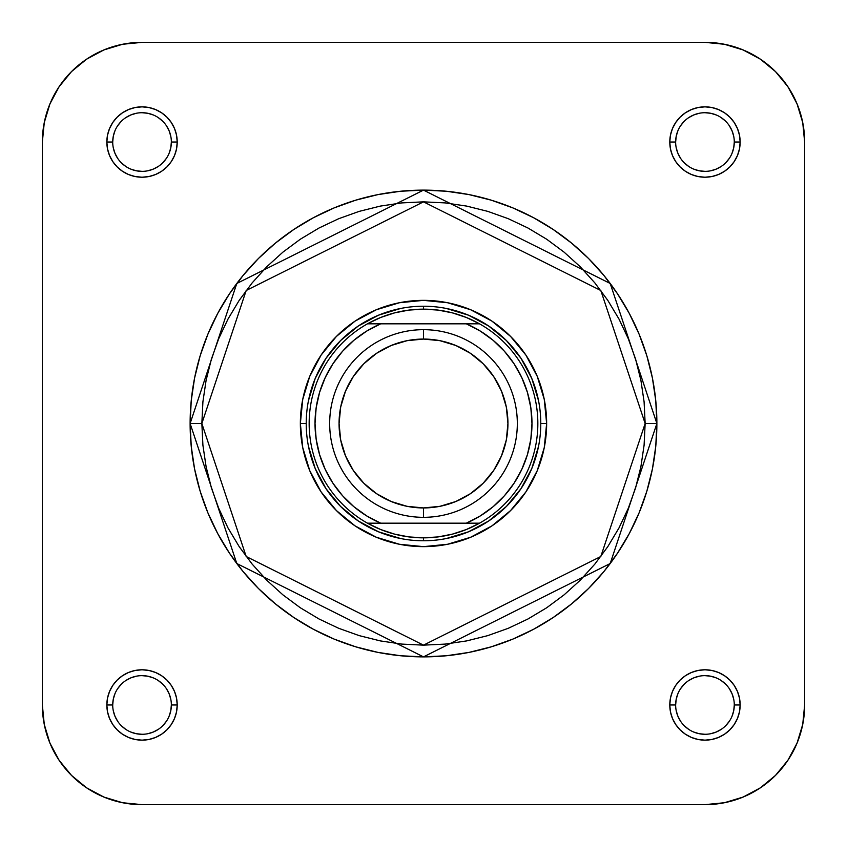 <?xml version="1.0" encoding="UTF-8"?>
<svg xmlns="http://www.w3.org/2000/svg" width="847" height="847" viewBox="0 0 847 847"><rect width="100%" height="100%" fill="white"/><g stroke="black" fill="none" stroke-linecap="round" stroke-linejoin="round"><path stroke-width="1.27" d="M171.359 142.031L177.214 142.031A35.182 35.182 0 0 1 142.031 177.214A35.182 35.182 0 0 1 106.849 142.031L107.527 148.903L109.528 155.499L112.778 161.586L117.161 166.912L122.487 171.285L128.575 174.546L135.171 176.547L142.031 177.214L148.903 176.547L155.499 174.546L161.586 171.285L166.912 166.912L171.285 161.586L174.546 155.499L176.547 148.903L177.214 142.031L176.547 135.171L174.546 128.575L171.285 122.487L166.912 117.161L161.586 112.778L155.499 109.528L148.903 107.527L142.031 106.849L135.171 107.527L128.575 109.528L122.487 112.778L117.161 117.161L112.778 122.487L109.528 128.575L107.527 135.171L106.849 142.031L112.715 142.031A29.317 29.317 0 0 0 142.031 171.359A29.317 29.317 0 0 0 171.359 142.031L171.359 142.031A29.317 29.317 0 0 0 142.031 112.715A29.317 29.317 0 0 0 112.715 142.031L106.849 142.031A35.182 35.182 0 0 1 142.031 106.849A35.182 35.182 0 0 1 177.214 142.031L171.359 142.031A29.317 29.317 0 0 1 142.031 171.359A29.317 29.317 0 0 1 112.715 142.031A29.317 29.317 0 0 1 142.031 112.715A29.317 29.317 0 0 1 171.359 142.031L170.787 147.759L169.125 153.254M734.285 142.031L740.151 142.031A35.182 35.182 0 0 1 704.969 177.214A35.182 35.182 0 0 1 669.786 142.031L670.453 148.903L672.454 155.499L675.715 161.586L680.088 166.912L685.414 171.285L691.501 174.546L698.097 176.547L704.969 177.214L711.829 176.547L718.425 174.546L724.513 171.285L729.839 166.912L734.222 161.586L737.472 155.499L739.473 148.903L740.151 142.031L739.473 135.171L737.472 128.575L734.222 122.487L729.839 117.161L724.513 112.778L718.425 109.528L711.829 107.527L704.969 106.849L698.097 107.527L691.501 109.528L685.414 112.778L680.088 117.161L675.715 122.487L672.454 128.575L670.453 135.171L669.786 142.031L675.641 142.031A29.317 29.317 0 0 0 704.969 171.359A29.317 29.317 0 0 0 734.285 142.031L734.285 142.031A29.317 29.317 0 0 0 704.969 112.715A29.317 29.317 0 0 0 675.641 142.031L669.786 142.031A35.182 35.182 0 0 1 704.969 106.849A35.182 35.182 0 0 1 740.151 142.031L734.285 142.031A29.317 29.317 0 0 1 704.969 171.359A29.317 29.317 0 0 1 675.641 142.031A29.317 29.317 0 0 1 704.969 112.715A29.317 29.317 0 0 1 734.285 142.031L733.724 147.759L732.052 153.254M734.285 704.969L740.151 704.969A35.182 35.182 0 0 1 704.969 740.151A35.182 35.182 0 0 1 669.786 704.969L670.453 711.829L672.454 718.425L675.715 724.513L680.088 729.839L685.414 734.222L691.501 737.472L698.097 739.473L704.969 740.151L711.829 739.473L718.425 737.472L724.513 734.222L729.839 729.839L734.222 724.513L737.472 718.425L739.473 711.829L740.151 704.969L739.473 698.097L737.472 691.501L734.222 685.414L729.839 680.088L724.513 675.715L718.425 672.454L711.829 670.453L704.969 669.786L698.097 670.453L691.501 672.454L685.414 675.715L680.088 680.088L675.715 685.414L672.454 691.501L670.453 698.097L669.786 704.969L675.641 704.969A29.317 29.317 0 0 0 704.969 734.285A29.317 29.317 0 0 0 734.285 704.969L734.285 704.969A29.317 29.317 0 0 0 704.969 675.641A29.317 29.317 0 0 0 675.641 704.969L669.786 704.969A35.182 35.182 0 0 1 704.969 669.786A35.182 35.182 0 0 1 740.151 704.969L734.285 704.969A29.317 29.317 0 0 1 704.969 734.285A29.317 29.317 0 0 1 675.641 704.969A29.317 29.317 0 0 1 704.969 675.641A29.317 29.317 0 0 1 734.285 704.969L733.724 710.686L732.052 716.181M171.359 704.969L177.214 704.969A35.182 35.182 0 0 1 142.031 740.151A35.182 35.182 0 0 1 106.849 704.969L107.527 711.829L109.528 718.425L112.778 724.513L117.161 729.839L122.487 734.222L128.575 737.472L135.171 739.473L142.031 740.151L148.903 739.473L155.499 737.472L161.586 734.222L166.912 729.839L171.285 724.513L174.546 718.425L176.547 711.829L177.214 704.969L176.547 698.097L174.546 691.501L171.285 685.414L166.912 680.088L161.586 675.715L155.499 672.454L148.903 670.453L142.031 669.786L135.171 670.453L128.575 672.454L122.487 675.715L117.161 680.088L112.778 685.414L109.528 691.501L107.527 698.097L106.849 704.969L112.715 704.969A29.317 29.317 0 0 0 142.031 734.285A29.317 29.317 0 0 0 171.359 704.969L171.359 704.969A29.317 29.317 0 0 0 142.031 675.641A29.317 29.317 0 0 0 112.715 704.969L106.849 704.969A35.182 35.182 0 0 1 142.031 669.786A35.182 35.182 0 0 1 177.214 704.969L171.359 704.969A29.317 29.317 0 0 1 142.031 734.285A29.317 29.317 0 0 1 112.715 704.969A29.317 29.317 0 0 1 142.031 675.641A29.317 29.317 0 0 1 171.359 704.969L170.787 710.686L169.125 716.181M546.643 423.5L540.778 423.5L546.643 423.5L544.272 399.477L537.263 376.375L525.892 355.084L510.572 336.428L491.916 321.108L470.625 309.737L447.523 302.728L423.5 300.357L399.477 302.728L376.375 309.737L355.084 321.108L336.428 336.428L321.108 355.084L309.737 376.375L302.728 399.477L300.357 423.5A123.143 123.143 0 0 1 423.5 300.357A123.143 123.143 0 0 1 546.643 423.5A123.143 123.143 0 0 1 423.5 546.643A123.143 123.143 0 0 1 300.357 423.5L302.728 447.523L309.737 470.625L321.108 491.916L336.428 510.572L355.084 525.892L376.375 537.263L399.477 544.272L423.5 546.643L447.523 544.272L470.625 537.263L491.916 525.892L510.572 510.572L525.892 491.916L537.263 470.625L544.272 447.523L546.643 423.5M306.222 423.5L300.357 423.5L306.222 423.5M645.149 423.5L600.819 556.49L423.5 645.149L246.181 556.49L201.851 423.5L190.12 423.5L236.8 563.53L423.5 656.88L610.2 563.53L656.88 423.5L645.149 423.5L644.091 445.226L640.893 466.739L635.61 487.84L628.283 508.327L618.977 527.988L607.797 546.643L594.838 564.113L580.237 580.237L564.113 594.838L546.643 607.797L527.988 618.977L508.327 628.283L487.84 635.61L466.739 640.893L445.226 644.091L423.5 645.149L401.774 644.091L380.261 640.893L359.16 635.61L338.673 628.283L319.012 618.977L300.357 607.797L282.887 594.838L266.763 580.237L252.162 564.113L239.203 546.643L228.023 527.988L218.717 508.327L211.39 487.84L206.107 466.739L202.909 445.226L201.851 423.5L202.909 401.774L206.107 380.261L211.39 359.16L218.717 338.673L228.023 319.012L239.203 300.357L252.162 282.887L266.763 266.763L282.887 252.162L300.357 239.203L319.012 228.023L338.673 218.717L359.16 211.39L380.261 206.107L401.774 202.909L423.5 201.851L445.226 202.909L466.739 206.107L487.84 211.39L508.327 218.717L527.988 228.023L546.643 239.203L564.113 252.162L580.237 266.763L594.838 282.887L607.797 300.357L618.977 319.012L628.283 338.673L635.61 359.16L640.893 380.261L644.091 401.774L645.149 423.5L656.88 423.5A233.38 233.38 0 0 1 423.5 656.88A233.38 233.38 0 0 1 190.12 423.5L191.242 446.38L194.598 469.026L200.167 491.249L207.886 512.816L217.679 533.515L229.452 553.155L243.089 571.556L258.473 588.527L275.444 603.911L293.845 617.548L313.485 629.321L334.184 639.114L355.751 646.833L377.974 652.402L400.62 655.758L423.5 656.88L446.38 655.758L469.026 652.402L491.249 646.833L512.816 639.114L533.515 629.321L553.155 617.548L571.556 603.911L588.527 588.527L603.911 571.556L617.548 553.155L629.321 533.515L639.114 512.816L646.833 491.249L652.402 469.026L655.758 446.38L656.88 423.5L655.758 400.62L652.402 377.974L646.833 355.751L639.114 334.184L629.321 313.485L617.548 293.845L603.911 275.444L588.527 258.473L571.556 243.089L553.155 229.452L533.515 217.679L512.816 207.886L491.249 200.167L469.026 194.598L446.38 191.242L423.5 190.12L400.62 191.242L377.974 194.598L355.751 200.167L334.184 207.886L313.485 217.679L293.845 229.452L275.444 243.089L258.473 258.473L243.089 275.444L229.452 293.845L217.679 313.485L207.886 334.184L200.167 355.751L194.598 377.974L191.242 400.62L190.12 423.5A233.38 233.38 0 0 1 423.5 190.12A233.38 233.38 0 0 1 656.88 423.5L610.2 283.47L423.5 190.12L236.8 283.47L190.12 423.5L201.851 423.5L246.181 290.51L423.5 201.851L600.819 290.51L645.149 423.5M804.65 704.969L802.734 724.407L797.059 743.115L787.848 760.352L775.45 775.45L760.352 787.848L743.115 797.059L724.407 802.734L704.969 804.65L142.031 804.65L122.593 802.734L103.885 797.059L86.648 787.848L71.55 775.45L59.152 760.352L49.941 743.115L44.266 724.407L42.35 704.969L42.35 142.031L44.266 122.593L49.941 103.885L59.152 86.648L71.55 71.55L86.648 59.152L103.885 49.941L122.593 44.266L142.031 42.35L704.969 42.35L724.407 44.266L743.115 49.941L760.352 59.152L775.45 71.55L787.848 86.648L797.059 103.885L802.734 122.593L804.65 142.031L804.65 704.969L804.65 142.031A99.681 99.681 0 0 0 704.969 42.35L142.031 42.35A99.681 99.681 0 0 0 42.35 142.031L42.35 704.969A99.681 99.681 0 0 0 142.031 804.65L704.969 804.65A99.681 99.681 0 0 0 804.65 704.969M308.477 400.62L315.148 378.62L325.989 358.345L340.568 340.568L358.345 325.989L378.62 315.148L400.62 308.477M446.38 308.477L468.38 315.148L488.655 325.989L506.432 340.568L521.011 358.345L531.852 378.62L538.523 400.62M538.523 446.38L531.852 468.38L521.011 488.655L506.432 506.432L488.655 521.011L468.38 531.852L446.38 538.523M400.62 538.523L378.62 531.852L358.345 521.011L340.568 506.432L325.989 488.655L315.148 468.38L308.477 446.38M166.414 721.242L162.772 725.699M158.336 729.341L153.254 732.052L147.759 733.724M142.042 734.285L136.314 733.724L130.819 732.052M125.758 729.352L121.301 725.699M117.659 721.263L114.948 716.181L113.276 710.686M112.715 704.969L113.276 699.241L114.948 693.746M117.648 688.685L121.301 684.228M125.737 680.596L130.819 677.875L136.314 676.213M142.021 675.641L147.759 676.213L153.254 677.875M158.315 680.586L162.772 684.228M166.404 688.664L169.125 693.746L170.787 699.241M729.352 721.242L725.699 725.699M721.263 729.341L716.181 732.052L710.686 733.724M704.979 734.285L699.241 733.724L693.746 732.052M688.685 729.352L684.228 725.699M680.596 721.263L677.875 716.181L676.213 710.686M675.641 704.969L676.213 699.241L677.875 693.746M680.586 688.685L684.228 684.228M688.664 680.596L693.746 677.875L699.241 676.213M704.958 675.641L710.686 676.213L716.181 677.875M721.242 680.586L725.699 684.228M729.341 688.664L732.052 693.746L733.724 699.241M729.352 158.315L725.699 162.772M721.263 166.404L716.181 169.125L710.686 170.787M704.979 171.359L699.241 170.787L693.746 169.125M688.685 166.414L684.228 162.772M680.596 158.336L677.875 153.254L676.213 147.759M675.641 142.031L676.213 136.314L677.875 130.819M680.586 125.758L684.228 121.301M688.664 117.659L693.746 114.948L699.241 113.276M704.958 112.715L710.686 113.276L716.181 114.948M721.242 117.648L725.699 121.301M729.341 125.737L732.052 130.819L733.724 136.314M166.414 158.315L162.772 162.772M158.336 166.404L153.254 169.125L147.759 170.787M142.042 171.359L136.314 170.787L130.819 169.125M125.758 166.414L121.301 162.772M117.659 158.336L114.948 153.254L113.276 147.759M112.715 142.031L113.276 136.314L114.948 130.819M117.648 125.758L121.301 121.301M125.737 117.659L130.819 114.948L136.314 113.276M142.021 112.715L147.759 113.276L153.254 114.948M158.315 117.648L162.772 121.301M166.404 125.737L169.125 130.819L170.787 136.314M376.587 493.706L363.797 483.203L376.587 493.706L391.187 501.509L407.026 506.315L423.5 507.935L423.5 517.326L423.5 507.935A84.435 84.435 0 0 1 339.065 423.5A84.435 84.435 0 0 1 423.5 339.065L423.5 329.674A93.826 93.826 0 0 0 329.674 423.5A93.826 93.826 0 0 0 423.5 517.326A93.826 93.826 0 0 1 329.674 423.5A93.826 93.826 0 0 1 423.5 329.674A93.826 93.826 0 0 1 517.326 423.5A93.826 93.826 0 0 1 423.5 517.326A93.826 93.826 0 0 0 517.326 423.5A93.826 93.826 0 0 0 423.5 329.674L423.5 339.065L407.026 340.685L391.187 345.491L376.587 353.294L363.797 363.797L353.294 376.587L363.797 363.797M423.5 540.778A117.278 117.278 0 0 1 306.222 423.5A117.278 117.278 0 0 1 423.5 306.222A117.278 117.278 0 0 0 306.222 423.5A117.278 117.278 0 0 0 423.5 540.778L423.5 537.845A114.345 114.345 0 0 1 367.482 523.181L466.295 523.181L480.302 515.918L493.123 506.697L504.463 495.707L514.087 483.192L521.784 469.407L527.406 454.659L530.836 439.244L531.98 423.5L530.836 407.756L527.406 392.341L521.784 377.593L514.087 363.808L504.463 351.293L493.123 340.303L480.302 331.082L466.295 323.819L380.705 323.819L366.698 331.082L353.877 340.303L342.537 351.293L332.913 363.808L325.216 377.593L319.594 392.341L316.164 407.756L315.02 423.5L316.164 439.244L319.594 454.659L325.216 469.407L332.913 483.192L342.537 495.707L353.877 506.697L366.698 515.918L380.705 523.181L479.518 523.181A114.345 114.345 0 0 1 423.5 537.845L438.09 536.913L452.446 534.118L466.337 529.523L479.518 523.181A114.345 114.345 0 0 0 479.518 323.819L367.482 323.819A114.345 114.345 0 0 1 423.5 309.155L423.5 306.222L423.5 309.155L408.91 310.087L394.554 312.882L380.663 317.477L367.482 323.819A114.345 114.345 0 0 0 367.482 523.181L380.663 529.523L394.554 534.118L408.91 536.913L423.5 537.845L423.5 540.778A117.278 117.278 0 0 0 540.778 423.5A117.278 117.278 0 0 0 423.5 306.222A117.278 117.278 0 0 1 540.778 423.5A117.278 117.278 0 0 1 423.5 540.778M479.518 323.819L466.337 317.477L452.446 312.882L438.09 310.087L423.5 309.155A114.345 114.345 0 0 1 479.518 523.181L466.295 523.181A108.48 108.48 0 0 0 466.295 323.819L479.518 323.819M470.413 353.294L483.203 363.797L470.413 353.294L455.813 345.491L439.974 340.685L423.5 339.065A84.435 84.435 0 0 1 507.935 423.5A84.435 84.435 0 0 1 423.5 507.935L439.974 506.315L455.813 501.509L470.413 493.706L483.203 483.203L493.706 470.413L483.203 483.203M493.695 376.566L483.203 363.797M353.305 470.434L363.797 483.203M493.706 470.413L501.509 455.813L506.315 439.974L507.935 423.5L506.315 407.026L501.509 391.187L493.706 376.587M353.294 376.587L345.491 391.187L340.685 407.026L339.065 423.5L340.685 439.974L345.491 455.813L353.294 470.413M367.482 523.181A114.345 114.345 0 0 1 367.482 323.819L380.705 323.819A108.48 108.48 0 0 0 380.705 523.181L367.482 523.181"/></g></svg>
